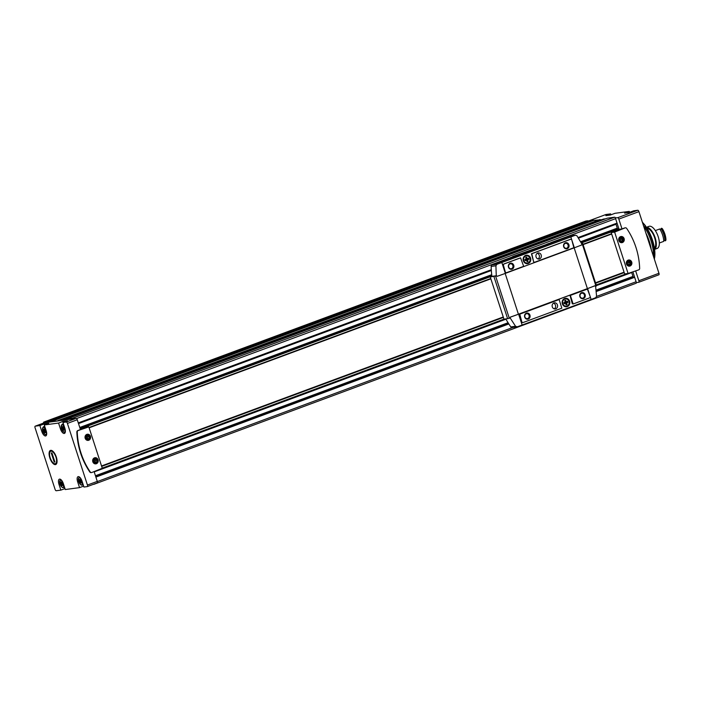 <?xml version="1.0" encoding="UTF-8"?>
<svg xmlns="http://www.w3.org/2000/svg" width="701" height="701" viewBox="0 0 701 701"><rect width="100%" height="100%" fill="white"/><g stroke="black" fill="none" stroke-linecap="round" stroke-linejoin="round"><path stroke-width="1.05" d="M605.848 214.55A1.551 0.657 69.7 0 1 605.901 214.524A1.551 0.657 69.7 0 1 605.962 214.506L610.615 213.884L605.883 215.645L610.291 215.049L615.022 213.297L629.296 211.395L624.565 213.148L628.963 212.561L633.695 210.808L637.787 210.256A1.551 0.657 69.7 0 1 638.935 211.641L658.958 273.276A1.551 0.657 69.7 0 1 658.835 274.818A1.551 0.657 69.7 0 1 658.774 274.836L638.786 282.249M645.306 226.467A2.322 0.99 -110.3 0 0 644.035 224.513L644.78 224.968A1.551 0.657 -110.3 0 1 645.63 226.265L643.921 226.984M644.569 228.982L645.113 228.78A2.322 0.99 -110.3 0 0 645.455 228.36L645.735 227.527A1.551 0.657 -110.3 0 0 645.779 227.229L644.158 227.72M645.779 227.229L644.359 228.351M610.922 214.821L610.615 213.884M629.594 212.324L629.296 211.395M635.684 270.989L638.856 280.733A1.551 0.657 69.7 0 1 638.725 282.275A1.551 0.657 69.7 0 1 638.664 282.293L636.368 282.599L632.924 272.014M44.321 422.799A1.551 0.657 69.7 0 1 44.373 422.773A1.551 0.657 69.7 0 1 44.443 422.756L58.244 420.907L51.55 421.424L593.624 220.386L601.861 219.676M58.244 420.907L65.114 419.61L607.338 218.177L614.628 217.205A1.551 0.657 69.7 0 1 615.452 217.853L617.686 217.713A1.551 0.657 69.7 0 1 618.825 219.098L622.024 228.929L624.705 227.93A1.551 1.393 -97.6 0 1 625.178 227.851M45.171 430.423L44.268 429.047L43.523 429.143L44.75 432.806L45.495 432.71L45.171 430.423M62.336 483.261L61.443 481.885L60.689 481.981L61.916 485.644L62.669 485.539L62.336 483.261M81.018 480.763L80.116 479.388L79.371 479.493L80.597 483.147L81.342 483.05L81.018 480.763M63.852 427.925L62.95 426.55L62.205 426.655L63.432 430.318L64.177 430.212L63.852 427.925M55.388 464.614A7.536 3.207 -110.3 0 0 56.799 463.186A7.536 3.207 -110.3 0 0 56.08 456.36A7.536 3.207 -110.3 0 0 52.172 450.717A7.536 3.207 -110.3 0 0 49.438 456.5A7.536 3.207 -110.3 0 0 55.388 464.614M64.956 488.606L60.856 490.122L58.954 484.251A5.109 2.173 69.7 0 1 59.375 479.169A5.109 2.173 69.7 0 1 63.353 483.664L65.263 489.535L79.537 487.624L77.636 481.753A5.109 2.173 69.7 0 1 78.056 476.671A5.109 2.173 69.7 0 1 82.035 481.166L83.945 487.037L87.248 486.599A1.551 0.657 69.7 0 0 87.31 486.582L97.159 482.928A1.551 0.657 69.7 0 1 97.097 482.945L87.362 486.555M61.478 428.548L60.461 428.924A5.109 2.173 69.7 0 0 64.448 433.42A5.109 2.173 69.7 0 0 64.869 428.337L62.959 422.466L66.262 422.02A1.551 0.657 69.7 0 1 67.41 423.404L87.432 485.039A1.551 0.657 69.7 0 1 87.31 486.582M60.461 428.924L58.56 423.053L63.029 421.397L67.427 420.81L62.959 422.466M42.796 431.045L41.788 431.413A5.109 2.173 69.7 0 0 45.767 435.917A5.109 2.173 69.7 0 0 46.187 430.826L44.277 424.955L58.56 423.053M41.788 431.413L39.878 425.542L44.347 423.886L48.746 423.299L44.277 424.955M60.856 490.122L56.22 490.744A1.551 0.657 69.7 0 1 55.081 489.359L35.05 427.724A1.551 0.657 69.7 0 1 35.181 426.182A1.551 0.657 69.7 0 1 35.243 426.164L39.878 425.542M83.638 486.108L79.537 487.624M61.329 420.495L76.12 418.366A1.551 0.657 69.7 0 1 77.259 419.75L80.457 429.582L77.776 430.572A1.551 1.393 82.4 0 0 76.856 432.061A69.706 62.783 82.4 0 0 89.824 471.992A1.551 1.393 82.4 0 0 91.34 472.57M98.061 459.821A3.102 2.786 82.4 0 0 93.294 458.734A3.102 2.786 82.4 0 0 94.95 463.825A3.102 2.786 82.4 0 0 98.061 459.821M92.926 461.696A2.813 2.532 -97.6 0 1 97.693 459.926A2.813 2.532 -97.6 0 1 92.926 461.696M90.429 436.337A3.102 2.786 82.4 0 0 85.662 435.26A3.102 2.786 82.4 0 0 87.318 440.342A3.102 2.786 82.4 0 0 90.429 436.337M85.294 438.213A2.813 2.532 -97.6 0 1 90.07 436.443A2.813 2.532 -97.6 0 1 85.294 438.213M628.262 260.667A2.515 2.261 -97.6 0 1 628.92 265.6M626.729 263.891A2.515 2.261 -97.6 0 1 628.525 260.606A2.515 2.261 -97.6 0 1 629.191 265.583A2.515 2.261 -97.6 0 1 626.729 263.891M620.63 237.183A2.515 2.261 -97.6 0 1 621.288 242.125M619.097 240.408A2.515 2.261 -97.6 0 1 620.902 237.131A2.515 2.261 -97.6 0 1 621.559 242.108A2.515 2.261 -97.6 0 1 619.097 240.408M94.127 471.642L97.29 481.385A1.551 0.657 69.7 0 1 97.159 482.928M94.302 483.988A1.551 0.657 69.7 0 1 94.074 484.26A1.551 0.657 69.7 0 1 94.013 484.277L93.251 484.382M43.55 423.08A1.551 0.657 69.7 0 1 43.804 422.081A1.551 0.657 69.7 0 1 43.865 422.063L45.898 421.792L46.222 422.519M48.728 422.177L48.579 421.432L51.427 421.345L593.502 220.316L590.645 220.403L48.579 421.432M636.429 282.591A1.551 0.657 69.7 0 1 636.149 283.23A1.551 0.657 69.7 0 1 636.087 283.248L94.136 484.233M603.447 219.089L605.725 218.773M585.826 221.078A1.551 0.657 69.7 0 1 585.878 221.043A1.551 0.657 69.7 0 1 585.94 221.034L587.973 220.762L588.253 221.288M607.338 218.177L65.263 419.207L72.553 418.234A1.551 0.657 69.7 0 1 73.368 418.891M101.671 466.384L503.397 317.404M595.631 283.195L624.205 272.601M578.474 238.174L616.021 224.25A1.236 0.526 69.7 0 1 615.916 223.821M616.021 224.25L617.283 228.14A1.236 0.526 69.7 0 0 617.818 229.069M596.42 285.622L631.706 272.54A1.236 0.526 69.7 0 1 631.689 272.47M631.706 272.54L632.968 276.422A1.236 0.526 69.7 0 0 633.511 277.359M89.036 427.496L490.761 278.507M582.995 244.307L611.57 233.705M101.645 466.305L503.371 317.316M595.605 283.108L624.179 272.514M89.132 427.812L490.858 278.832L89.132 427.794M583.101 244.623L611.675 234.02L583.092 244.605M101.531 465.972L503.257 316.983M595.5 282.783L624.074 272.181M622.024 228.929L619.053 229.323L615.382 218.02M638.742 269.85A1.551 1.393 82.4 0 0 639.663 268.36A69.706 62.783 82.4 0 0 626.694 228.438A1.551 1.393 82.4 0 0 625.108 227.878L614.628 232.092L628.078 273.478L638.742 269.85M619.053 229.306L611.193 232.548L624.644 273.933L628.324 273.688M626.484 264.04A3.102 2.786 -97.6 0 1 629.603 260.036A3.102 2.786 -97.6 0 1 631.25 265.118A3.102 2.786 -97.6 0 1 626.484 264.04M618.852 240.557A3.102 2.786 -97.6 0 1 621.971 236.552A3.102 2.786 -97.6 0 1 623.627 241.635A3.102 2.786 -97.6 0 1 618.852 240.557M91.813 472.5L102.285 468.286L88.834 426.891L78.179 430.519A1.551 1.393 82.4 0 0 77.259 432.009A69.706 62.783 82.4 0 0 90.227 471.939A1.551 1.393 82.4 0 0 91.813 472.5M85.951 427.04L80.3 429.108M620.35 237.28A2.436 2.191 -97.6 0 1 622.891 239.391A2.436 2.191 -97.6 0 1 620.998 242.099M621.962 240.872L622.243 239.12L621.007 237.937L619.491 238.498L619.202 240.25L620.438 241.433L621.962 240.872L620.289 241.091L620.569 239.339L622.243 239.12M627.982 260.763A2.436 2.191 -97.6 0 1 630.523 262.875A2.436 2.191 -97.6 0 1 628.622 265.583M629.586 264.356L629.866 262.603L628.631 261.42L627.115 261.981L626.834 263.725L628.07 264.917L629.586 264.356L627.921 264.575L628.201 262.822L629.866 262.603M89.36 436.741L88.124 435.558L86.609 436.118L86.328 437.871L87.564 439.054L89.08 438.493L89.36 436.741L87.695 436.968L86.758 436.066M89.912 436.539A2.436 2.191 82.4 0 0 86.162 435.689A2.436 2.191 82.4 0 0 87.459 439.685A2.436 2.191 82.4 0 0 89.912 436.539M96.992 460.224L95.757 459.041L94.241 459.602L93.96 461.354L95.196 462.537L96.712 461.977L96.992 460.224L95.327 460.443L94.39 459.549M97.535 460.022A2.436 2.191 82.4 0 0 93.794 459.173A2.436 2.191 82.4 0 0 95.091 463.168A2.436 2.191 82.4 0 0 97.535 460.022M620.569 239.339L619.631 238.445M94.898 462.248L96.712 461.977M95.047 462.196L95.327 460.443M87.266 438.765L89.08 438.493M87.415 438.712L87.695 436.968M628.201 262.822L627.264 261.929M63.327 422.326L63.029 421.397M44.645 424.824L44.347 423.886M644.491 226.774A1.393 0.596 -110.3 0 0 644.92 227.431M644.035 224.513A2.322 0.99 -110.3 0 0 643.5 224.425L643.132 224.557M645.455 228.36A2.322 0.99 -110.3 0 0 645.533 227.913M654.34 259.063A24.465 10.419 -110.3 0 0 645.551 226.046M644.718 224.933A24.465 10.419 -110.3 0 0 642.388 222.27M654.112 258.362A24.631 10.489 -110.3 0 0 645.288 226.476M643.72 224.399A24.631 10.489 -110.3 0 0 642.686 223.198M653.376 256.084A24.631 10.489 -110.3 0 0 645.367 228.561M55.651 456.316A6.633 2.822 -110.3 0 0 49.789 452.443A6.633 2.822 -110.3 0 0 49.981 457.07L50.49 458.629A6.633 2.822 -110.3 0 0 53.863 463.422A6.633 2.822 -110.3 0 0 56.159 457.876L55.493 454.967M51.261 452.969L51.927 452.881L54.88 461.977L54.214 462.064L51.261 452.969M56.842 459.076L56.159 457.876M54.836 461.845L54.214 462.064M565.584 303.27L566.093 304.847L567.083 304.479L566.566 302.902L567.976 302.376L567.626 301.281L566.206 301.807L565.698 300.221L564.708 300.589L565.225 302.166L563.814 302.692L564.174 303.796L565.584 303.27L564.095 303.577M562.807 303.682A3.636 3.277 -97.6 0 1 565.418 298.924A3.636 3.277 -97.6 0 1 566.382 306.144A3.636 3.277 -97.6 0 1 562.807 303.682M526.556 260.185L527.064 261.762L528.055 261.394L527.538 259.817L528.948 259.3L528.589 258.196L527.178 258.722L526.67 257.144L525.68 257.504L526.197 259.09L524.786 259.607L525.137 260.711L526.556 260.185L525.067 260.492M523.778 260.597A3.636 3.277 -97.6 0 1 526.381 255.847A3.636 3.277 -97.6 0 1 527.345 263.059A3.636 3.277 -97.6 0 1 523.778 260.597M512.703 256.548L516.295 255.821L551.503 242.642L512.703 256.548L512.922 257.214L516.506 256.487L551.713 243.3M512.922 257.214L492.058 264.952A1.551 1.393 82.4 0 0 491.138 266.433A104.554 94.171 82.4 0 0 491.9 276.352L490.253 276.965L495.572 276.01A46.468 4.031 -18 0 0 496.264 275.773L497.07 276.308M497.272 276.282L496.474 275.765L497.272 276.282A46.468 4.031 -18 0 0 505.351 273.372L574.347 247.786A46.468 4.031 -18 0 0 581.655 244.982L581.891 244.088L576.932 235.746L575.433 235.177L570.579 235.825A1.551 1.393 82.4 0 1 570.851 235.764L575.433 235.177A46.468 4.031 162 0 1 570.816 236.929L501.828 262.516A46.468 4.031 162 0 1 496.913 264.303L492.058 264.952M570.579 235.825L551.687 242.835M523.349 260.781A4.259 3.838 -97.6 0 1 527.634 255.278A4.259 3.838 -97.6 0 1 529.903 262.262A4.259 3.838 -97.6 0 1 523.349 260.781M520.308 257.915L503.853 263.979A1.236 1.113 82.4 0 0 503.178 265.548L505.447 272.523L506.148 272.794M570.465 239.356A1.236 1.113 82.4 0 0 570.079 239.418L531.446 253.744L533.698 262.043L534.399 262.314M595.403 286.341L594.912 285.789A46.468 4.031 162 0 1 587.604 288.593L518.609 314.171A46.468 4.031 162 0 1 510.53 317.08L510.004 318.035A46.468 4.031 -18 0 1 509.303 318.28L503.993 319.235L490.253 276.965M594.72 285.815A46.468 4.031 162 0 1 587.403 288.619L518.407 314.206A46.468 4.031 162 0 1 510.328 317.106M505.842 318.981A104.554 94.171 82.4 0 0 510.792 326.911A1.551 1.393 82.4 0 0 512.098 327.542L517.224 326.824A46.468 4.031 -18 0 0 522.14 325.036L591.127 299.45A46.468 4.031 -18 0 0 595.745 297.706L596.577 296.234L595.605 286.315M562.377 303.866A4.259 3.838 -97.6 0 1 566.662 298.354A4.259 3.838 -97.6 0 1 568.932 305.347A4.259 3.838 -97.6 0 1 562.377 303.866M587.14 289.127L570.027 295.436L572.279 303.726L572.98 303.997M558.89 299.607L519.432 314.197L521.439 321.759A1.236 1.113 82.4 0 0 522.823 322.556M595.605 286.288A46.468 4.031 -18 0 0 595.964 286.139L596.498 285.859L582.759 243.589L581.681 243.703M581.856 244.027A46.468 4.031 -18 0 0 582.233 243.869L582.759 243.589M496.264 275.773L491.9 276.352M496.273 275.791L495.905 265.793L496.913 264.303M517.224 326.824L515.559 326.28L510.188 317.991L510.53 317.08M534.031 261.999L534.565 262.288L573.865 247.716L571.85 240.163A1.236 1.113 82.4 0 0 570.412 239.374L531.779 253.701L533.698 262.043M563.674 246.726A3.102 2.786 -97.6 0 1 566.794 242.721A3.102 2.786 -97.6 0 1 568.441 247.804A3.102 2.786 -97.6 0 1 563.674 246.726M536.081 256.96A3.102 2.786 -97.6 0 1 538.298 252.912A3.102 2.786 -97.6 0 1 539.113 259.055A3.102 2.786 -97.6 0 1 536.081 256.96M523.209 322.495L561.843 308.168L559.135 299.564L519.765 314.153L521.781 321.715A1.236 1.113 82.4 0 0 523.209 322.495M524.69 317.097A3.102 2.786 -97.6 0 1 527.809 313.093A3.102 2.786 -97.6 0 1 529.465 318.175A3.102 2.786 -97.6 0 1 524.69 317.097M552.292 306.863A3.102 2.786 -97.6 0 1 554.509 302.814A3.102 2.786 -97.6 0 1 555.332 308.957A3.102 2.786 -97.6 0 1 552.292 306.863M505.78 272.47L506.315 272.768L523.27 266.485L523.516 265.898L520.563 257.872L504.185 263.935A1.236 1.113 82.4 0 0 503.511 265.504L505.447 272.523M508.479 267.195A3.102 2.786 -97.6 0 1 511.599 263.19A3.102 2.786 -97.6 0 1 513.246 268.273A3.102 2.786 -97.6 0 1 508.479 267.195M573.146 303.98L589.445 297.934A1.236 1.113 82.4 0 0 590.111 296.374L587.394 289.084L570.36 295.393L573.146 303.98M579.885 296.628A3.102 2.786 -97.6 0 1 583.004 292.624A3.102 2.786 -97.6 0 1 584.652 297.706A3.102 2.786 -97.6 0 1 579.885 296.628M537.29 253.28A3.102 2.786 -97.6 0 1 538.053 258.976M553.501 303.174A3.102 2.786 -97.6 0 1 554.263 308.869M563.919 246.577A2.515 2.261 -97.6 0 1 565.716 243.3A2.515 2.261 -97.6 0 1 566.382 248.277A2.515 2.261 -97.6 0 1 563.919 246.577M508.724 267.046A2.515 2.261 -97.6 0 1 510.521 263.769A2.515 2.261 -97.6 0 1 511.187 268.746A2.515 2.261 -97.6 0 1 508.724 267.046M580.13 296.479A2.515 2.261 -97.6 0 1 581.926 293.193A2.515 2.261 -97.6 0 1 582.592 298.179A2.515 2.261 -97.6 0 1 580.13 296.479M524.935 316.948A2.515 2.261 -97.6 0 1 526.74 313.662A2.515 2.261 -97.6 0 1 527.397 318.64A2.515 2.261 -97.6 0 1 524.935 316.948M517.978 254.91L515.2 255.883L517.978 254.91M549.523 243.212L546.745 244.193L549.523 243.212M535.336 320.138L572.244 306.477M527.266 263.068A3.636 3.277 -97.6 0 1 523.612 260.623A3.636 3.277 -97.6 0 1 526.302 255.856M527.625 258.555L527.914 259.431L526.504 259.957L526.994 261.543M528.948 259.3L527.914 259.431M527.178 258.722L526.144 258.862L525.697 257.504M527.538 259.817L526.504 259.957M528.055 261.394L527.012 261.534M566.294 306.153A3.636 3.277 -97.6 0 1 562.64 303.699A3.636 3.277 -97.6 0 1 565.33 298.941M566.653 301.64L566.943 302.517L565.532 303.042L566.022 304.628M567.976 302.376L566.943 302.517M566.206 301.807L565.172 301.938L564.734 300.58M566.566 302.902L565.532 303.042M567.083 304.479L566.04 304.62M654.419 248.066A10.611 4.521 -110.3 0 0 654.34 236.929A10.611 4.521 -110.3 0 0 647.137 228.43M654.603 249.337A11.777 5.012 -110.3 0 0 654.804 236.754A11.777 5.012 -110.3 0 0 646.445 227.352M656.942 248.496A11.777 5.012 -110.3 0 0 657.214 248.417A11.777 5.012 -110.3 0 0 657.827 235.632A11.777 5.012 -110.3 0 0 649.03 226.335L646.418 227.308M659.352 242.993L663.742 241.363A11.619 4.951 -110.3 0 0 659.711 228.973L655.321 230.603M665.713 240.636L665.95 239.681A10.839 4.618 -110.3 0 0 662.401 228.754L661.683 228.246A11.619 4.951 -110.3 0 1 665.713 240.636L665.188 240.829A10.69 4.548 -110.3 0 0 664.89 240.32A11.076 4.714 -110.3 0 0 661.209 228.973L660 229.42M664.89 240.32L663.716 240.758M665.188 240.829A11.619 4.951 -110.3 0 0 661.157 228.438A10.69 4.548 -110.3 0 1 661.209 228.973M661.683 228.246L661.157 228.438M605.962 214.506L588.218 221.087L605.901 214.524M637.787 210.256L617.686 217.713M45.679 434.524A3.794 1.612 -110.3 0 0 45.346 428.942A3.794 1.612 -110.3 0 0 42.516 429.319A3.794 1.612 -110.3 0 0 45.679 434.524M63.178 483.155A3.794 1.612 -110.3 0 0 60.4 480.194A3.794 1.612 -110.3 0 0 60.084 484.111A3.794 1.612 -110.3 0 0 62.845 487.361A3.794 1.612 -110.3 0 0 63.213 483.243M81.859 480.667A3.794 1.612 -110.3 0 0 79.073 477.696A3.794 1.612 -110.3 0 0 78.766 481.613A3.794 1.612 -110.3 0 0 81.526 484.864A3.794 1.612 -110.3 0 0 81.886 480.746M64.361 432.026A3.794 1.612 -110.3 0 0 64.028 426.445A3.794 1.612 -110.3 0 0 61.189 426.821A3.794 1.612 -110.3 0 0 64.361 432.026M66.262 422.02L76.12 418.366M35.243 426.164L44.443 422.756M72.553 418.234L614.628 217.205M51.147 421.091L593.23 220.061M43.865 422.063L585.94 221.034M45.898 421.792L587.973 220.762M76.558 418.55L512.782 256.776M550.565 242.765L615.583 218.651M78.293 422.905L491.296 269.745M578.088 237.551L617.038 223.111M95.897 477.092L508.83 323.958M596.227 291.546L634.642 277.298M97.343 481.561L512.957 327.42M596.586 296.409L636.087 281.758M102.241 468.128L503.966 319.148M596.2 284.939L625.511 274.073M638.935 211.641L618.825 219.098M658.958 273.276L638.856 280.733M80.203 428.81L491.874 276.141M581.287 242.984L618.957 229.008M46.143 422.142L588.218 221.113M51.269 421.17L593.353 220.132M57.929 420.574L600.003 219.536M58.945 420.819L600.363 220.026M61.408 420.109L603.482 219.071L61.381 420.109M78.372 423.159L491.313 270.016L78.372 423.176M578.229 237.779L617.117 223.356M78.512 423.588L491.348 270.49M79.774 427.479L491.716 274.704M580.594 241.74L617.283 228.14M80.107 428.495L491.839 275.8L80.098 428.486M581.12 242.686L618.852 228.692L581.12 242.677M504.851 319.113L102.302 468.408L504.764 319.13M596.279 285.193L626.676 273.916M94.197 471.878L505.947 319.174M95.459 475.76L508.067 322.74M596.078 290.109L632.968 276.422M508.646 323.66L95.792 476.776L508.646 323.669M596.192 291.195L634.536 276.983L596.192 291.195M67.41 423.404L77.259 419.75M87.432 485.039L97.29 481.385M611.36 232.162L614.803 231.698M624.644 273.933L628.078 273.478M611.193 232.548L614.628 232.092M85.846 427.049L88.484 426.699M78.643 481.385L77.636 481.753M59.962 483.874L58.954 484.251M63.817 425.095A4.259 1.814 -110.3 0 0 62.109 424.298L61.118 426.637L61.635 429.021C62.529 431.22 63.589 432.333 64.816 432.342L65.272 432.202M45.136 427.592A4.259 1.814 -110.3 0 0 43.427 426.786L42.437 429.135L42.954 431.509C43.848 433.717 44.908 434.822 46.135 434.839L46.599 434.699M63.388 487.651A4.259 1.814 -110.3 0 0 63.554 487.607A4.259 1.814 -110.3 0 0 64.273 486.485M60.838 479.572A4.259 1.814 -110.3 0 0 60.593 479.624L59.603 481.964L60.128 484.347C61.013 486.555 62.074 487.659 63.3 487.677L64.518 487.256M82.061 485.162A4.259 1.814 -110.3 0 0 82.236 485.118A4.259 1.814 -110.3 0 0 82.955 483.988M79.52 477.083A4.259 1.814 -110.3 0 0 79.274 477.127L78.284 479.475L78.801 481.85C79.695 484.058 80.755 485.162 81.982 485.18L83.2 484.759M63.248 426.821L62.214 427.198M63.563 427.663L62.275 428.136M64.133 428.346L62.529 428.942M64.08 429.433L63.064 429.809M80.413 479.659L79.379 480.036M80.729 480.492L79.441 480.974M81.307 481.175L79.695 481.771M81.246 482.27L80.229 482.647M61.732 482.148L60.698 482.533M62.047 482.989L60.759 483.471M62.626 483.672L61.022 484.268M62.564 484.768L61.548 485.145M44.566 429.31L43.532 429.695M44.882 430.151L43.593 430.633M45.46 430.835L43.848 431.43M45.399 431.93L44.382 432.307M651.194 249.363A23.282 9.91 -110.3 0 0 645.936 233.205M570.816 236.929L574.347 247.786M501.828 262.516L505.351 273.372M587.604 288.593L591.127 299.45M518.609 314.171L522.14 325.036M505.167 273.443L518.407 314.206M495.572 276.01L509.303 318.28M574.163 247.856L587.403 288.619M582.233 243.869L595.964 286.139M493.898 276.474L507.638 318.745M495.905 265.793L491.138 266.433M515.559 326.28L510.792 326.911M550.986 242.958L551.196 243.615M514.709 256.286L514.92 256.943M516.295 255.821L516.506 256.487M658.835 274.818L638.725 282.275M43.804 422.081L585.878 221.043M48.562 421.441L590.645 220.403M578.246 237.797L617.125 223.374M596.288 285.211L626.764 273.907M94.074 484.26L636.149 283.23M35.181 426.182L44.373 422.773M624.95 274.144L628.385 273.688M85.899 427.04L88.536 426.69M63.397 423.816L62.109 424.298M44.715 426.304L43.427 426.786M64.194 429.722L63.642 429.923M63.221 426.769L62.739 426.944M81.36 482.551L80.808 482.752M80.387 479.607L79.905 479.782M62.678 485.048L62.126 485.25M61.706 482.095L61.232 482.279M45.512 432.21L44.96 432.412M44.54 429.266L44.058 429.441M551.626 242.642L551.845 243.308M657.214 248.417L654.611 249.381"/></g></svg>
